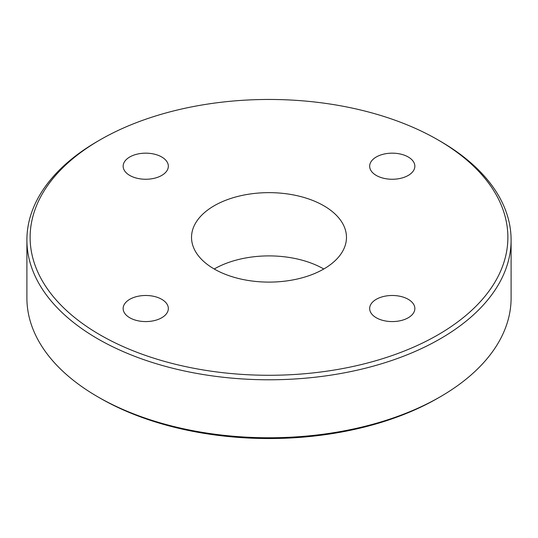 <?xml version="1.0" encoding="UTF-8"?>
<svg xmlns="http://www.w3.org/2000/svg" width="538" height="538" viewBox="0 0 538 538"><rect width="100%" height="100%" fill="white"/><g stroke="black" fill="none" stroke-linecap="round" stroke-linejoin="round"><path stroke-width="0.81" d="M100.095 334.892A238.872 137.91 0 0 0 437.905 334.892A238.872 137.91 0 0 0 437.912 139.853A238.872 137.91 0 0 0 437.905 139.853L440.192 141.171A242.1 139.772 180 0 1 511.1 240.009A242.1 139.772 180 0 1 361.65 369.142A242.1 139.772 180 0 1 97.808 338.846A242.1 139.772 180 0 1 26.9 240.009A242.1 139.772 180 0 1 97.808 141.171L100.088 139.853A238.872 137.91 0 0 0 100.095 334.892M440.192 396.829L437.912 398.147A238.872 137.91 180 0 1 100.095 398.147L97.808 396.829A242.1 139.772 0 0 0 440.192 396.829A242.1 139.772 0 0 0 511.1 297.991L511.1 240.009M129.766 317.756A22.596 13.046 180 0 1 123.148 308.536A22.596 13.046 180 0 1 137.096 296.478A22.596 13.046 180 0 1 161.723 299.31A22.596 13.046 180 0 1 168.34 308.536A22.596 13.046 180 0 1 154.393 320.587A22.596 13.046 180 0 1 129.766 317.756M129.766 175.435A22.596 13.046 180 0 1 123.148 166.208A22.596 13.046 180 0 1 137.096 154.157A22.596 13.046 180 0 1 161.723 156.988A22.596 13.046 180 0 1 168.34 166.208A22.596 13.046 180 0 1 154.393 178.26A22.596 13.046 180 0 1 129.766 175.435M376.277 175.435A22.596 13.046 180 0 1 369.66 166.208A22.596 13.046 180 0 1 383.607 154.157A22.596 13.046 180 0 1 408.234 156.988A22.596 13.046 180 0 1 414.852 166.208A22.596 13.046 180 0 1 400.904 178.26A22.596 13.046 180 0 1 376.277 175.435M376.277 317.756A22.596 13.046 180 0 1 369.66 308.536A22.596 13.046 180 0 1 383.607 296.478A22.596 13.046 180 0 1 408.234 299.31A22.596 13.046 180 0 1 414.852 308.536A22.596 13.046 180 0 1 400.904 320.587A22.596 13.046 180 0 1 376.277 317.756M214.218 269A77.472 44.728 180 0 1 191.528 237.372A77.472 44.728 180 0 1 239.349 196.047A77.472 44.728 180 0 1 323.782 205.745A77.472 44.728 180 0 1 346.472 237.372A77.472 44.728 180 0 1 298.651 278.697A77.472 44.728 180 0 1 214.218 269A77.472 44.728 0 0 1 323.782 269M26.9 240.009L26.9 297.991A242.1 139.772 0 0 0 97.808 396.829L100.088 398.147A238.872 137.91 180 0 1 100.088 398.147A238.872 137.91 180 0 1 100.088 398.14M440.192 141.171L437.912 139.853A238.872 137.91 0 0 0 100.088 139.853"/></g></svg>
